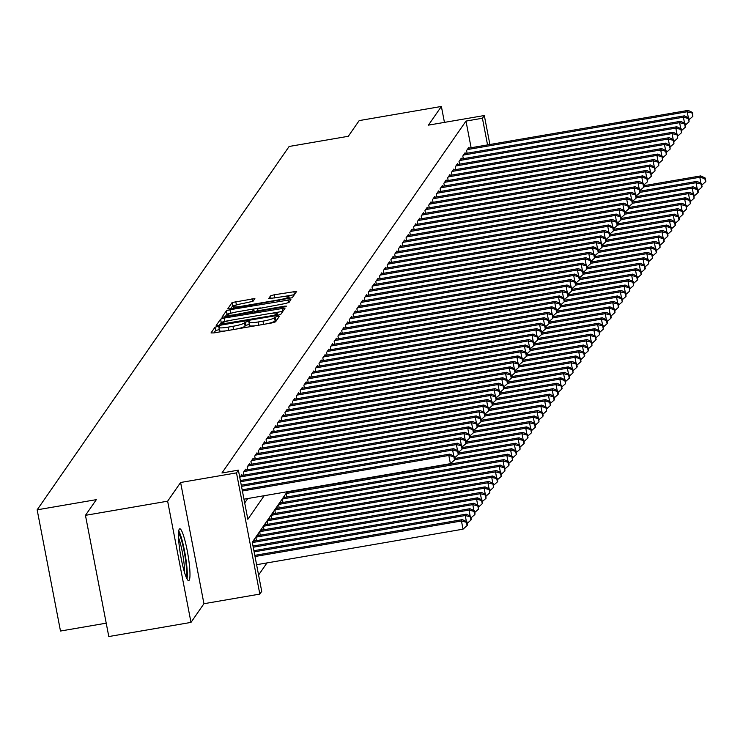 <?xml version="1.0" encoding="UTF-8"?>
<svg xmlns="http://www.w3.org/2000/svg" width="743" height="743" viewBox="0 0 743 743"><rect width="100%" height="100%" fill="white"/><g stroke="black" fill="none" stroke-linecap="round" stroke-linejoin="round"><path stroke-width="1.11" d="M217.485 326.483L214.968 327.245L211.021 332.938L213.882 332.92L271.966 322.926L275.56 321.83L279.507 316.137L277.51 316.156L274.483 317.651A10.578 1.477 -10.9 0 1 262.966 321.143L258.127 321.979A10.578 1.477 -10.9 0 1 248.924 322.267A10.578 1.477 -10.9 0 1 248.989 322.044L249.509 321.255L247.503 321.32L244.466 322.824A10.578 1.477 -10.9 0 1 232.958 326.307L228.11 327.143A10.578 1.477 -10.9 0 1 218.916 327.431A10.578 1.477 -10.9 0 1 218.971 327.208L219.501 326.418L217.485 326.483M219.334 329.613L215.6 330.524L213.947 332.91M277.074 319.648L275.114 320.93L274.483 317.651M249.342 324.44L245.608 325.36L245.097 326.093L244.466 322.824M179.314 529.146A26.274 3.669 80.2 0 0 180.939 557.148A26.274 3.669 80.2 0 0 188.694 580.599A26.274 3.669 80.2 0 0 189.149 580.255A26.274 3.669 80.2 0 0 187.524 552.253A26.274 3.669 80.2 0 0 179.778 528.802A26.274 3.669 80.2 0 0 179.314 529.146M254.886 298.575L232.132 302.494L227.729 308.884L230.609 308.791L292.296 297.702L296.698 291.321L274.139 294.795L270.536 295.881L268.641 298.658L281.281 296.894A8.842 1.235 -10.9 0 1 288.971 296.652A8.842 1.235 -10.9 0 1 279.294 299.754L241.048 306.339A8.842 1.235 -10.9 0 1 233.358 306.58A8.842 1.235 -10.9 0 1 243.035 303.469L253.01 301.286L254.886 298.575M471.118 147.736L465.982 121.081L482.421 118.248L484.315 115.527L489.897 144.504M85.454 515.336L167.639 501.181L190.988 622.402L108.794 636.547L85.454 515.336L96.33 499.649L37.15 509.828L289.129 146.473L348.309 136.285L359.185 120.598L441.379 106.453L428.423 125.14L484.315 115.527M190.988 622.402L203.944 603.715L180.605 482.495L167.639 501.181M180.605 482.495L236.497 472.882L238.382 470.152L247.846 519.292L264.202 495.702M465.982 121.081L221.943 472.985L238.382 470.152M224.182 318.06L220.587 319.146L216.185 325.536L219.055 325.453L277.148 315.45L280.743 314.363L285.126 308.039L224.182 318.06L224.813 321.338L221.219 322.425L219.129 325.434M221.981 317.14L226.364 310.825L229.958 309.729L290.922 299.643L289.027 302.42L285.433 303.506L258.276 308.651L257.004 310.518L259.883 310.425L284.411 306.209L286.426 306.144L283.891 306.961L221.999 317.27M444.444 122.381L441.379 106.453M241.995 475.446L241.846 474.638L239.813 477.563M245.784 469.994L245.627 469.177L243.36 472.455L243.871 475.13M249.564 464.542L249.407 463.725L247.14 466.994L247.651 469.669M253.354 459.081L253.196 458.273L250.92 461.542L251.44 464.217M257.134 453.629L256.976 452.812L254.71 456.091L255.22 458.756M260.914 448.168L260.756 447.36L258.49 450.629L259.001 453.304M264.703 442.717L264.545 441.899L262.27 445.178L262.79 447.853M268.483 437.255L268.325 436.447L266.059 439.717L266.57 442.391M272.263 431.804L272.114 430.986L269.839 434.265L270.359 436.94M276.052 426.352L275.894 425.535L273.628 428.804L274.139 431.479M279.832 420.891L279.674 420.074L277.408 423.352L277.919 426.027M283.622 415.439L283.464 414.622L281.188 417.891L281.708 420.566M287.402 409.978L287.244 409.17L284.978 412.439L285.488 415.114M291.182 404.526L291.033 403.709L288.758 406.988L289.278 409.662M294.971 399.065L294.813 398.257L292.538 401.526L293.058 404.201M298.751 393.614L298.593 392.796L296.327 396.075L296.838 398.75M302.54 388.152L302.382 387.344L300.107 390.614L300.627 393.288M306.32 382.701L306.162 381.883L303.896 385.162L304.407 387.837M310.1 377.249L309.942 376.432L307.676 379.701L308.187 382.376M313.89 371.788L313.732 370.98L311.456 374.249L311.976 376.924M317.67 366.336L317.512 365.519L315.246 368.797L315.756 371.463M321.45 360.875L321.301 360.067L319.026 363.336L319.546 366.011M325.239 355.423L325.081 354.606L322.806 357.885L323.326 360.559M329.019 349.962L328.861 349.154L326.595 352.423L327.106 355.098M332.808 344.511L332.65 343.693L330.375 346.972L330.895 349.647M336.588 339.059L336.43 338.241L334.164 341.511L334.675 344.185M340.368 333.598L340.21 332.78L337.944 336.059L338.455 338.734M344.158 328.146L344 327.329L341.724 330.607L342.244 333.273M347.938 322.685L347.78 321.877L345.514 325.146L346.024 327.821M351.718 317.233L351.569 316.416L349.294 319.694L349.814 322.369M355.507 311.772L355.349 310.964L353.083 314.233L353.594 316.908M359.287 306.32L359.129 305.503L356.863 308.782L357.374 311.456M363.076 300.859L362.918 300.051L360.643 303.32L361.163 305.995M366.856 295.408L366.698 294.59L364.432 297.869L364.943 300.543M370.636 289.956L370.478 289.138L368.212 292.408L368.723 295.082M374.426 284.495L374.268 283.687L371.992 286.956L372.512 289.631M378.206 279.043L378.048 278.226L375.782 281.504L376.292 284.17M381.986 273.582L381.837 272.774L379.562 276.043L380.082 278.718M385.775 268.13L385.617 267.313L383.351 270.591L383.862 273.266M389.555 262.669L389.397 261.861L387.131 265.13L387.642 267.805M393.344 257.217L393.186 256.4L390.911 259.678L391.431 262.353M397.124 251.766L396.966 250.948L394.7 254.217L395.211 256.892M400.904 246.304L400.746 245.487L398.48 248.766L398.991 251.44M404.694 240.853L404.536 240.035L402.26 243.314L402.78 245.979M408.474 235.392L408.316 234.584L406.049 237.853L406.56 240.528M412.254 229.94L412.105 229.123L409.83 232.401L410.35 235.076M416.043 224.479L415.885 223.671L413.619 226.94L414.13 229.615M419.823 219.027L419.665 218.21L417.399 221.488L417.91 224.163M423.612 213.575L423.454 212.758L421.179 216.027L421.699 218.702M427.392 208.114L427.234 207.297L424.968 210.575L425.479 213.25M431.172 202.663L431.024 201.845L428.748 205.114L429.268 207.789M434.961 197.201L434.804 196.393L432.528 199.663L433.048 202.337M438.741 191.75L438.584 190.932L436.317 194.211L436.828 196.886M442.531 186.289L442.373 185.481L440.097 188.75L440.618 191.425M446.311 180.837L446.153 180.02L443.887 183.298L444.398 185.973M450.091 175.376L449.933 174.568L447.667 177.837L448.178 180.512M453.88 169.924L453.722 169.107L451.447 172.385L451.967 175.06M457.66 164.472L457.502 163.655L455.236 166.924L455.747 169.599M461.44 159.011L461.292 158.203L459.016 161.472L459.536 164.147M465.229 153.56L465.072 152.742L462.796 156.021L463.316 158.686M244.698 502.955L247.763 498.534M467.096 153.234L466.585 150.56L468.852 147.29L469.009 148.098M258.583 575.026L266.978 562.915M254.617 540.969L254.459 540.152L252.425 543.087M256.484 540.644L255.973 537.978L258.239 534.7L258.397 535.517M260.273 535.192L259.753 532.517L262.028 529.248L262.186 530.056M264.053 529.74L263.542 527.066L265.808 523.787L265.966 524.604M267.842 524.279L267.322 521.605L269.598 518.335L269.746 519.143M271.622 518.828L271.111 516.153L273.378 512.874L273.535 513.692M275.402 513.367L274.891 510.692L277.158 507.423L277.315 508.231M279.192 507.915L278.671 505.24L280.947 501.962L281.105 502.779M282.972 502.454L282.461 499.779L284.727 496.51L284.885 497.327M286.761 497.002L286.241 494.327L288.145 491.587M37.15 509.828L60.489 631.039L106.221 623.173M287.281 491.736L252.267 542.223L261.722 591.363L259.836 594.094L236.497 472.882M203.944 603.715L259.836 594.094M487.557 144.913L482.421 118.248M219.603 330.486A10.578 1.477 -10.9 0 0 219.538 330.709A10.578 1.477 -10.9 0 0 225.918 330.849M236.506 329.028A10.578 1.477 -10.9 0 0 245.097 326.093M249.62 325.323A10.578 1.477 -10.9 0 0 249.555 325.545A10.578 1.477 -10.9 0 0 255.926 325.685M266.523 323.855A10.578 1.477 -10.9 0 0 275.114 320.93M282.832 311.345L270.87 313.407M230.256 320.4L224.813 321.338M221.126 324.106L274.121 315.311L277.176 313.769A10.578 1.477 -10.9 0 0 277.241 313.546A10.578 1.477 -10.9 0 0 268.037 313.834L233.181 319.834A10.578 1.477 -10.9 0 0 221.665 323.326L221.126 324.106M224.906 317.112L226.996 314.094L226.364 310.825M234.751 312.292L226.996 314.094M252.425 309.246L260.254 307.899M237.426 311.772A8.842 1.235 -10.9 0 0 227.748 314.874A8.842 1.235 -10.9 0 0 235.438 314.633L252.509 311.224L253.772 309.367L250.902 309.45L237.426 311.772M294.386 294.692L283.854 296.503M240.37 303.989L232.763 305.772L230.674 308.782M256.595 564.708L463.028 529.174L461.449 520.992L462.397 519.626L254.793 555.355M255.016 556.516L461.449 520.992L466.483 522.301L467.106 525.58L467.486 525.032L466.855 521.753L466.483 522.301M462.397 519.626L466.855 521.753M467.106 525.58L463.028 529.174M243.973 499.185L450.407 463.66L448.828 455.468L242.394 490.993M453.862 456.778L454.493 460.056L454.242 456.239L453.862 456.778L448.828 455.468L449.775 454.103L242.172 489.832M450.407 463.66L454.493 460.056M454.242 456.239L449.775 454.103M187.022 578.964A26.107 3.641 80.2 0 0 185.193 554.538A26.107 3.641 80.2 0 0 178.747 530.901M178.534 533.177A22.745 3.176 -99.8 0 1 184.728 554.612A22.745 3.176 -99.8 0 1 186.056 576.884M184.533 572.5A21.055 2.935 80.2 0 0 178.561 537.821M254.115 551.863L465.229 515.531L466.177 514.165L253.892 550.702M466.39 521.53L465.229 515.531L470.263 516.849L470.895 520.119L471.276 519.571L470.644 516.301L470.263 516.849M466.177 514.165L470.644 516.301M470.895 520.119L467.171 523.397M253.224 547.22L469.019 510.079L469.957 508.714L253.001 546.049M470.17 516.079L469.019 510.079L474.043 511.388L474.675 514.667L475.056 514.119L474.424 510.84L474.043 511.388M469.957 508.714L474.424 510.84M474.675 514.667L470.96 517.945M252.852 542.474L472.799 504.618L473.746 503.252L253.8 541.108M473.95 510.617L472.799 504.618L477.833 505.937L478.464 509.206L478.204 505.389L477.833 505.937M473.746 503.252L478.204 505.389M478.464 509.206L474.74 512.484M256.632 537.022L476.579 499.166L477.526 497.801L257.58 535.657M477.74 505.166L476.579 499.166L481.613 500.476L482.244 503.754L481.993 499.928L481.613 500.476M477.526 497.801L481.993 499.928M482.244 503.754L478.52 507.032M453.769 456.007L452.617 450.017L241.503 486.349M457.642 451.326L458.273 454.605L458.022 450.778L457.642 451.326L452.617 450.017L453.564 448.651L241.28 485.179M454.558 457.883L458.273 454.605M458.022 450.778L453.564 448.651M457.549 450.555L456.397 444.555L240.611 481.696M461.431 445.865L462.062 449.144L461.802 445.326L461.431 445.865L456.397 444.555L457.344 443.19L240.379 480.535M458.338 452.422L462.062 449.144M461.802 445.326L457.344 443.19M461.338 445.094L460.177 439.104L240.23 476.95M465.211 440.413L465.842 443.692L465.592 439.865L465.211 440.413L460.177 439.104L461.124 437.738L241.178 475.594M462.127 446.97L465.842 443.692M465.592 439.865L461.124 437.738M465.118 439.642L463.966 433.643L244.02 471.499M469 434.961L469.622 438.231L469.372 434.414L469 434.961L463.966 433.643L464.914 432.277L244.967 470.133M465.907 441.509L469.622 438.231M469.372 434.414L464.914 432.277M260.421 531.561L480.368 493.705L481.315 492.349L261.369 530.196M481.52 499.705L480.368 493.705L485.393 495.024L486.024 498.293L485.773 494.476L485.393 495.024M481.315 492.349L485.773 494.476M486.024 498.293L482.309 501.581M468.907 434.191L467.746 428.191L247.8 466.047M472.78 429.5L473.412 432.779L473.161 428.952L472.78 429.5L467.746 428.191L468.694 426.826L248.747 464.681M469.687 436.057L473.412 432.779M473.161 428.952L468.694 426.826M264.202 526.109L484.148 488.253L485.095 486.888L265.149 524.744M485.3 494.253L484.148 488.253L489.182 489.563L489.813 492.841L489.563 489.024L489.182 489.563M485.095 486.888L489.563 489.024M489.813 492.841L486.089 496.12M472.687 428.73L471.536 422.73L251.589 460.586M476.56 424.049L477.192 427.318L476.941 423.501L476.56 424.049L471.536 422.73L472.474 421.374L252.527 459.22M473.477 430.606L477.192 427.318M476.941 423.501L472.474 421.374M267.982 520.648L487.928 482.801L488.875 481.436L268.929 519.292M489.089 488.792L487.928 482.801L492.962 484.111L493.593 487.389L493.343 483.563L492.962 484.111M488.875 481.436L493.343 483.563M493.593 487.389L489.878 490.668M476.467 423.278L475.316 417.278L255.369 455.134M480.35 418.588L480.981 421.866L480.721 418.04L480.35 418.588L475.316 417.278L476.263 415.913L256.316 453.769M477.257 425.145L480.981 421.866M480.721 418.04L476.263 415.913M271.771 515.196L491.717 477.34L492.665 475.975L272.718 513.831M492.869 483.34L491.717 477.34L496.751 478.65L497.373 481.928L497.754 481.38L497.123 478.111L496.751 478.65M492.665 475.975L497.123 478.111M497.373 481.928L493.658 485.207M480.257 417.817L479.096 411.826L259.149 449.673M484.13 413.136L484.761 416.414L484.51 412.588L484.13 413.136L479.096 411.826L480.043 410.461L260.096 448.308M481.037 419.693L484.761 416.414M484.51 412.588L480.043 410.461M275.551 509.744L495.497 471.889L496.445 470.523L276.498 508.379M496.658 477.888L495.497 471.889L500.531 473.198L501.163 476.477L500.912 472.65L500.531 473.198M496.445 470.523L500.912 472.65M501.163 476.477L497.438 479.755M484.037 412.365L482.885 406.365L262.938 444.221M487.91 407.675L488.541 410.953L488.29 407.136L487.91 407.675L482.885 406.365L483.832 405L263.886 442.856M484.826 414.232L488.541 410.953M488.29 407.136L483.832 405M279.34 504.283L499.287 466.428L500.225 465.062L280.278 502.918M500.438 472.427L499.287 466.428L504.311 467.746L504.943 471.016L504.692 467.198L504.311 467.746M500.225 465.062L504.692 467.198M504.943 471.016L501.228 474.294M487.817 406.904L486.665 400.914L266.718 438.76M491.699 402.223L492.33 405.502L492.08 401.675L491.699 402.223L486.665 400.914L487.612 399.548L267.666 437.404M488.606 408.78L492.33 405.502M492.08 401.675L487.612 399.548M283.12 498.832L503.067 460.976L504.014 459.611L284.067 497.466M504.218 466.976L503.067 460.976L508.101 462.285L508.732 465.564L509.104 465.016L508.472 461.737L508.101 462.285M504.014 459.611L508.472 461.737M508.732 465.564L505.008 468.842M491.606 401.452L490.445 395.452L270.498 433.308M495.479 396.762L496.11 400.04L495.86 396.223L495.479 396.762L490.445 395.452L491.392 394.087L271.446 431.943M492.395 403.319L496.11 400.04M495.86 396.223L491.392 394.087M286.9 493.371L506.847 455.515L507.794 454.159L287.847 492.005M508.008 461.514L506.847 455.515L511.881 456.834L512.512 460.103L512.261 456.286L511.881 456.834M507.794 454.159L512.261 456.286M512.512 460.103L508.797 463.391M495.386 396L494.234 390.001L274.288 427.857M499.268 391.31L499.89 394.589L499.64 390.762L499.268 391.31L494.234 390.001L495.182 388.635L275.235 426.491M496.175 397.867L499.89 394.589M499.64 390.762L495.182 388.635M454.753 459.676L510.636 450.063L511.583 448.698L454.679 458.496M511.788 456.063L510.636 450.063L515.661 451.373L516.292 454.651L516.673 454.103L516.041 450.834L515.661 451.373M511.583 448.698L516.041 450.834M516.292 454.651L512.577 457.929M499.175 390.539L498.014 384.54L278.068 422.395M503.048 385.858L503.68 389.128L503.429 385.311L503.048 385.858L498.014 384.54L498.962 383.174L279.015 421.03M499.955 392.406L503.68 389.128M503.429 385.311L498.962 383.174M458.533 454.224L514.416 444.611L515.363 443.246L458.459 453.035M515.568 450.602L514.416 444.611L519.45 445.921L520.081 449.199L519.831 445.373L519.45 445.921M515.363 443.246L519.831 445.373M520.081 449.199L516.357 452.478M502.955 385.088L501.804 379.088L281.857 416.944M506.828 380.397L507.46 383.676L507.209 379.849L506.828 380.397L501.804 379.088L502.742 377.723L282.795 415.578M503.745 386.954L507.46 383.676M507.209 379.849L502.742 377.723M462.322 448.772L518.196 439.15L519.143 437.785L462.239 447.583M519.357 445.15L518.196 439.15L523.23 440.46L523.861 443.738L524.242 443.19L523.611 439.921L523.23 440.46M519.143 437.785L523.611 439.921M523.861 443.738L520.146 447.017M506.735 379.627L505.584 373.627L285.637 411.483M510.617 374.946L511.249 378.215L510.989 374.398L510.617 374.946L505.584 373.627L506.531 372.271L286.584 410.117M507.525 381.503L511.249 378.215M510.989 374.398L506.531 372.271M466.102 443.311L521.985 433.698L522.933 432.333L466.028 442.122M523.137 439.689L521.985 433.698L527.019 435.008L527.641 438.286L528.022 437.738L527.391 434.46L527.019 435.008M522.933 432.333L527.391 434.46M527.641 438.286L523.926 441.565M510.525 374.175L509.364 368.175L289.417 406.031M514.397 369.485L515.029 372.763L514.778 368.946L514.397 369.485L509.364 368.175L510.311 366.81L290.364 404.666M511.314 376.042L515.029 372.763M514.778 368.946L510.311 366.81M469.892 437.859L525.765 428.237L526.713 426.872L469.808 436.67M526.926 434.237L525.765 428.237L530.799 429.556L531.431 432.825L531.18 429.008L530.799 429.556M526.713 426.872L531.18 429.008M531.431 432.825L527.706 436.104M514.305 368.714L513.153 362.723L293.206 400.57M518.177 364.033L518.809 367.311L518.558 363.485L518.177 364.033L513.153 362.723L514.1 361.358L294.154 399.214M515.094 370.59L518.809 367.311M518.558 363.485L514.1 361.358M473.672 432.398L529.555 422.786L530.493 421.42L473.588 431.209M530.706 428.785L529.555 422.786L534.579 424.095L535.211 427.374L535.592 426.826L534.96 423.547L534.579 424.095M530.493 421.42L534.96 423.547M535.211 427.374L531.496 430.652M518.085 363.262L516.933 357.262L296.986 395.118M521.967 358.572L522.598 361.85L522.348 358.033L521.967 358.572L516.933 357.262L517.88 355.897L297.934 393.753M518.874 365.129L522.598 361.85M522.348 358.033L517.88 355.897M477.452 426.946L533.335 417.325L534.282 415.959L477.377 425.758M534.486 423.324L533.335 417.325L538.369 418.643L539 421.913L538.74 418.095L538.369 418.643M534.282 415.959L538.74 418.095M539 421.913L535.276 425.191M521.874 357.801L520.713 351.81L300.776 389.666M525.747 353.12L526.378 356.399L526.128 352.572L525.747 353.12L520.713 351.81L521.66 350.445L301.714 388.301M522.663 359.677L526.378 356.399M526.128 352.572L521.66 350.445M481.241 421.485L537.115 411.873L538.062 410.507L481.158 420.306M538.276 417.872L537.115 411.873L542.149 413.182L542.78 416.461L543.161 415.913L542.529 412.634L542.149 413.182M538.062 410.507L542.529 412.634M542.78 416.461L539.065 419.739M525.654 352.349L524.502 346.349L304.556 384.205M529.536 347.668L530.158 350.937L529.908 347.12L529.536 347.668L524.502 346.349L525.45 344.984L305.503 382.84M526.443 354.216L530.158 350.937M529.908 347.12L525.45 344.984M485.021 416.034L540.904 406.412L541.851 405.056L484.947 414.845M542.056 412.411L540.904 406.412L545.929 407.731L546.56 411.009L546.309 407.183L545.929 407.731M541.851 405.056L546.309 407.183M546.56 411.009L542.845 414.288M529.443 346.897L528.282 340.898L308.336 378.754M533.316 342.207L533.948 345.486L533.697 341.659L533.316 342.207L528.282 340.898L529.23 339.532L309.283 377.388M530.223 348.764L533.948 345.486M533.697 341.659L529.23 339.532M488.801 410.582L544.684 400.96L545.631 399.595L488.727 409.393M545.836 406.96L544.684 400.96L549.718 402.269L550.349 405.548L550.099 401.731L549.718 402.269M545.631 399.595L550.099 401.731M550.349 405.548L546.625 408.826M533.223 341.436L532.072 335.437L312.125 373.292M537.096 336.755L537.728 340.025L537.477 336.207L537.096 336.755L532.072 335.437L533.01 334.081L313.063 371.927M534.013 343.312L537.728 340.025M537.477 336.207L533.01 334.081M492.59 405.121L548.473 395.508L549.411 394.143L492.507 403.932M549.625 401.499L548.473 395.508L553.498 396.818L554.129 400.096L554.51 399.548L553.879 396.27L553.498 396.818M549.411 394.143L553.879 396.27M554.129 400.096L550.414 403.375M537.003 335.985L535.852 329.985L315.905 367.841M540.885 331.294L541.517 334.573L541.257 330.746L540.885 331.294L535.852 329.985L536.799 328.62L316.852 366.475M537.793 337.851L541.517 334.573M541.257 330.746L536.799 328.62M496.37 399.669L552.253 390.047L553.201 388.682L496.296 398.48M553.405 396.047L552.253 390.047L557.287 391.357L557.919 394.635L558.29 394.087L557.659 390.818L557.287 391.357M553.201 388.682L557.659 390.818M557.919 394.635L554.194 397.914M540.793 330.524L539.632 324.533L319.685 362.38M544.665 325.843L545.297 329.121L545.046 325.295L544.665 325.843L539.632 324.533L540.579 323.168L320.632 361.014M541.582 332.4L545.297 329.121M545.046 325.295L540.579 323.168M500.16 394.208L556.033 384.595L556.981 383.23L500.076 393.019M557.194 390.595L556.033 384.595L561.067 385.905L561.699 389.183L562.08 388.635L561.448 385.357L561.067 385.905M556.981 383.23L561.448 385.357M561.699 389.183L557.974 392.462M544.573 325.072L543.421 319.072L323.474 356.928M548.445 320.382L549.077 323.66L548.826 319.843L548.445 320.382L543.421 319.072L544.368 317.707L324.422 355.563M545.362 326.939L549.077 323.66M548.826 319.843L544.368 317.707M503.94 388.756L559.823 379.134L560.761 377.769L503.856 387.567M560.974 385.134L559.823 379.134L564.847 380.453L565.479 383.722L565.228 379.905L564.847 380.453M560.761 377.769L565.228 379.905M565.479 383.722L561.764 387.001M548.353 319.611L547.201 313.62L327.254 351.467M552.235 314.93L552.866 318.208L552.616 314.382L552.235 314.93L547.201 313.62L548.148 312.255L328.202 350.111M549.142 321.487L552.866 318.208M552.616 314.382L548.148 312.255M507.72 383.295L563.603 373.683L564.55 372.317L507.645 382.116M564.754 379.682L563.603 373.683L568.636 374.992L569.268 378.271L569.64 377.723L569.008 374.444L568.636 374.992M564.55 372.317L569.008 374.444M569.268 378.271L565.544 381.549M552.142 314.159L550.99 308.159L331.044 346.015M556.015 309.469L556.646 312.747L556.396 308.93L556.015 309.469L550.99 308.159L551.928 306.794L331.982 344.65M552.931 316.026L556.646 312.747M556.396 308.93L551.928 306.794M511.509 377.843L567.383 368.222L568.33 366.866L511.425 376.655M568.544 374.221L567.383 368.222L572.416 369.54L573.048 372.81L572.797 368.992L572.416 369.54M568.33 366.866L572.797 368.992M573.048 372.81L569.333 376.097M555.922 308.707L554.77 302.707L334.824 340.563M559.804 304.017L560.436 307.296L560.176 303.469L559.804 304.017L554.77 302.707L555.718 301.342L335.771 339.198M556.711 310.574L560.436 307.296M560.176 303.469L555.718 301.342M515.289 372.382L571.172 362.77L572.119 361.404L515.215 371.203M572.324 368.769L571.172 362.77L576.196 364.079L576.828 367.358L577.209 366.81L576.577 363.541L576.196 364.079M572.119 361.404L576.577 363.541M576.828 367.358L573.113 370.636M559.711 303.246L558.55 297.246L338.604 335.102M563.584 298.565L564.216 301.834L563.965 298.017L563.584 298.565L558.55 297.246L559.498 295.881L339.551 333.737M560.491 305.113L564.216 301.834M563.965 298.017L559.498 295.881M519.069 366.931L574.952 357.318L575.899 355.953L518.995 365.742M576.113 363.308L574.952 357.318L579.986 358.628L580.617 361.906L580.998 361.358L580.367 358.08L579.986 358.628M575.899 355.953L580.367 358.08M580.617 361.906L576.893 365.184M563.491 297.794L562.34 291.795L342.393 329.651M567.364 293.104L567.996 296.383L567.745 292.556L567.364 293.104L562.34 291.795L563.278 290.429L343.34 328.285M564.281 299.661L567.996 296.383M567.745 292.556L563.278 290.429M522.858 361.479L578.741 351.857L579.679 350.492L522.775 360.29M579.893 357.857L578.741 351.857L583.766 353.166L584.397 356.445L584.778 355.897L584.147 352.628L583.766 353.166M579.679 350.492L584.147 352.628M584.397 356.445L580.682 359.723M567.271 292.333L566.12 286.334L346.173 324.189M571.153 287.652L571.785 290.922L571.525 287.104L571.153 287.652L566.12 286.334L567.067 284.978L347.12 322.824M568.061 294.209L571.785 290.922M571.525 287.104L567.067 284.978M526.638 356.018L582.521 346.405L583.469 345.04L526.564 354.829M583.673 352.396L582.521 346.405L587.555 347.715L588.187 350.993L588.558 350.445L587.927 347.167L587.555 347.715M583.469 345.04L587.927 347.167M588.187 350.993L584.462 354.272M571.061 286.882L569.9 280.882L349.953 318.738M574.933 282.191L575.565 285.47L575.314 281.653L574.933 282.191L569.9 280.882L570.847 279.517L350.9 317.372M571.85 288.748L575.565 285.47M575.314 281.653L570.847 279.517M530.428 350.566L586.301 340.944L587.249 339.579L530.344 349.377M587.462 346.944L586.301 340.944L591.335 342.263L591.967 345.532L591.716 341.715L591.335 342.263M587.249 339.579L591.716 341.715M591.967 345.532L588.242 348.811M574.841 281.421L573.689 275.43L353.742 313.277M578.713 276.74L579.345 280.018L579.094 276.192L578.713 276.74L573.689 275.43L574.636 274.065L354.69 311.921M575.63 283.297L579.345 280.018M579.094 276.192L574.636 274.065M534.208 345.105L590.091 335.492L591.038 334.127L534.124 343.916M591.242 341.492L590.091 335.492L595.115 336.802L595.747 340.08L596.127 339.532L595.496 336.254L595.115 336.802M591.038 334.127L595.496 336.254M595.747 340.08L592.032 343.359M578.63 275.969L577.469 269.969L357.522 307.825M582.503 271.279L583.134 274.557L582.884 270.74L582.503 271.279L577.469 269.969L578.416 268.604L358.47 306.46M579.41 277.836L583.134 274.557M582.884 270.74L578.416 268.604M537.988 339.653L593.871 330.031L594.818 328.675L537.913 338.464M595.022 336.031L593.871 330.031L598.904 331.35L599.536 334.619L599.276 330.802L598.904 331.35M594.818 328.675L599.276 330.802M599.536 334.619L595.812 337.907M582.41 270.508L581.258 264.517L361.312 302.373M586.283 265.827L586.914 269.105L586.664 265.279L586.283 265.827L581.258 264.517L582.196 263.152L362.25 301.008M583.199 272.384L586.914 269.105M586.664 265.279L582.196 263.152M541.777 334.192L597.651 324.58L598.598 323.214L541.693 333.013M598.812 330.579L597.651 324.58L602.684 325.889L603.316 329.168L603.065 325.341L602.684 325.889M598.598 323.214L603.065 325.341M603.316 329.168L599.601 332.446M586.19 265.056L585.038 259.056L365.092 296.912M590.072 260.375L590.704 263.644L590.444 259.827L590.072 260.375L585.038 259.056L585.986 257.691L366.039 295.547M586.979 266.923L590.704 263.644M590.444 259.827L585.986 257.691M545.557 328.74L601.44 319.118L602.387 317.763L545.483 327.552M602.592 325.118L601.44 319.118L606.464 320.437L607.096 323.716L607.477 323.168L606.845 319.889L606.464 320.437M602.387 317.763L606.845 319.889M607.096 323.716L603.381 326.994M589.979 259.604L588.818 253.604L368.872 291.46M593.852 254.914L594.484 258.192L594.233 254.366L593.852 254.914L588.818 253.604L589.766 252.239L369.819 290.095M590.759 261.471L594.484 258.192M594.233 254.366L589.766 252.239M549.337 323.289L605.22 313.667L606.167 312.301L549.263 322.1M606.381 319.666L605.22 313.667L610.254 314.976L610.885 318.255L611.266 317.707L610.635 314.438L610.254 314.976M606.167 312.301L610.635 314.438M610.885 318.255L607.161 321.533M593.759 254.143L592.608 248.143L372.661 285.999M597.632 249.462L598.264 252.731L598.013 248.914L597.632 249.462L592.608 248.143L593.555 246.787L373.608 284.634M594.549 256.019L598.264 252.731M598.013 248.914L593.555 246.787M553.126 317.828L609.009 308.215L609.947 306.85L553.043 316.639M610.161 314.205L609.009 308.215L614.034 309.525L614.665 312.803L615.046 312.255L614.415 308.977L614.034 309.525M609.947 306.85L614.415 308.977M614.665 312.803L610.95 316.081M597.539 248.691L596.388 242.692L376.441 280.548M601.421 244.001L602.053 247.28L601.793 243.463L601.421 244.001L596.388 242.692L597.335 241.326L377.388 279.182M598.329 250.558L602.053 247.28M601.793 243.463L597.335 241.326M556.906 312.376L612.789 302.754L613.737 301.389L556.832 311.187M613.941 308.754L612.789 302.754L617.823 304.063L618.455 307.342L618.826 306.794L618.195 303.525L617.823 304.063M613.737 301.389L618.195 303.525M618.455 307.342L614.73 310.62M601.328 243.23L600.168 237.24L380.221 275.086M605.201 238.549L605.833 241.828L605.582 238.001L605.201 238.549L600.168 237.24L601.115 235.875L381.168 273.721M602.118 245.106L605.833 241.828M605.582 238.001L601.115 235.875M560.696 306.915L616.569 297.302L617.517 295.937L560.612 305.726M617.73 303.302L616.569 297.302L621.603 298.612L622.235 301.89L621.984 298.064L621.603 298.612M617.517 295.937L621.984 298.064M622.235 301.89L618.51 305.169M605.108 237.779L603.957 231.779L384.01 269.635M608.991 233.088L609.613 236.367L609.362 232.55L608.991 233.088L603.957 231.779L604.904 230.414L384.958 268.269M605.898 239.645L609.613 236.367M609.362 232.55L604.904 230.414M564.476 301.463L620.359 291.841L621.306 290.476L564.401 300.274M621.51 297.841L620.359 291.841L625.383 293.16L626.015 296.429L625.764 292.612L625.383 293.16M621.306 290.476L625.764 292.612M626.015 296.429L622.3 299.708M608.898 232.318L607.737 226.327L387.79 264.174M612.771 227.637L613.402 230.915L613.151 227.089L612.771 227.637L607.737 226.327L608.684 224.962L388.738 262.818M609.678 234.194L613.402 230.915M613.151 227.089L608.684 224.962M568.256 296.002L624.139 286.389L625.086 285.024L568.181 294.822M625.29 292.389L624.139 286.389L629.172 287.699L629.804 290.977L629.553 287.151L629.172 287.699M625.086 285.024L629.553 287.151M629.804 290.977L626.08 294.256M612.678 226.866L611.526 220.866L391.58 258.722M616.551 222.185L617.182 225.454L616.931 221.637L616.551 222.185L611.526 220.866L612.464 219.501L392.518 257.357M613.467 228.733L617.182 225.454M616.931 221.637L612.464 219.501M572.045 290.55L627.919 280.928L628.866 279.572L571.961 289.361M629.08 286.928L627.919 280.928L632.952 282.247L633.584 285.516L633.333 281.699L632.952 282.247M628.866 279.572L633.333 281.699M633.584 285.516L629.869 288.804M616.458 221.414L615.306 215.414L395.36 253.27M620.34 216.724L620.972 220.002L620.711 216.176L620.34 216.724L615.306 215.414L616.253 214.049L396.307 251.905M617.247 223.281L620.972 220.002M620.711 216.176L616.253 214.049M575.825 285.098L631.708 275.477L632.655 274.111L575.751 283.91M632.86 281.476L631.708 275.477L636.742 276.786L637.364 280.065L637.745 279.517L637.113 276.247L636.742 276.786M632.655 274.111L637.113 276.247M637.364 280.065L633.649 283.343M620.247 215.953L619.086 209.953L399.14 247.809M624.12 211.272L624.752 214.541L624.501 210.724L624.12 211.272L619.086 209.953L620.034 208.588L400.087 246.444M621.027 217.82L624.752 214.541M624.501 210.724L620.034 208.588M579.614 279.637L635.488 270.025L636.435 268.66L579.531 278.449M636.649 276.015L635.488 270.025L640.522 271.334L641.153 274.613L640.903 270.786L640.522 271.334M636.435 268.66L640.903 270.786M641.153 274.613L637.429 277.891M624.027 210.501L622.875 204.501L402.929 242.357M627.9 205.811L628.532 209.089L628.281 205.263L627.9 205.811L622.875 204.501L623.823 203.136L403.876 240.992M624.817 212.368L628.532 209.089M628.281 205.263L623.823 203.136M583.394 274.186L639.277 264.564L640.215 263.198L583.311 272.997M640.429 270.563L639.277 264.564L644.302 265.873L644.933 269.152L645.314 268.604L644.683 265.335L644.302 265.873M640.215 263.198L644.683 265.335M644.933 269.152L641.218 272.43M627.807 205.04L626.655 199.04L406.709 236.896M631.689 200.359L632.321 203.628L632.07 199.811L631.689 200.359L626.655 199.04L627.603 197.684L407.656 235.531M628.597 206.916L632.321 203.628M632.07 199.811L627.603 197.684M587.174 268.725L643.057 259.112L644.005 257.747L587.1 267.536M644.209 265.102L643.057 259.112L648.091 260.421L648.723 263.7L648.463 259.874L648.091 260.421M644.005 257.747L648.463 259.874M648.723 263.7L644.998 266.978M631.596 199.588L630.435 193.589L410.489 231.444M635.469 194.898L636.101 198.177L635.85 194.36L635.469 194.898L630.435 193.589L631.383 192.223L411.436 230.079M632.386 201.455L636.101 198.177M635.85 194.36L631.383 192.223M590.964 263.273L646.837 253.651L647.785 252.286L590.88 262.084M647.998 259.651L646.837 253.651L651.871 254.97L652.503 258.239L652.252 254.422L651.871 254.97M647.785 252.286L652.252 254.422M652.503 258.239L648.788 261.517M635.376 194.127L634.225 188.137L414.278 225.983M639.259 189.446L639.881 192.725L639.63 188.898L639.259 189.446L634.225 188.137L635.172 186.772L415.226 224.627M636.166 196.003L639.881 192.725M639.63 188.898L635.172 186.772M594.744 257.812L650.627 248.199L651.574 246.834L594.669 256.623M651.778 254.199L650.627 248.199L655.651 249.509L656.283 252.787L656.663 252.239L656.032 248.961L655.651 249.509M651.574 246.834L656.032 248.961M656.283 252.787L652.568 256.066M639.166 188.676L638.005 182.676L418.058 220.532M643.039 183.985L643.67 187.264L643.419 183.447L643.039 183.985L638.005 182.676L638.952 181.311L419.006 219.166M639.946 190.542L643.67 187.264M643.419 183.447L638.952 181.311M598.524 252.36L654.407 242.738L655.354 241.382L598.449 251.171M655.558 248.738L654.407 242.738L659.44 244.057L660.072 247.326L659.821 243.509L659.44 244.057M655.354 241.382L659.821 243.509M660.072 247.326L656.348 250.614M642.946 183.224L641.794 177.224L421.848 215.08M646.819 178.534L647.45 181.812L647.199 177.986L646.819 178.534L641.794 177.224L642.732 175.859L422.786 213.715M643.735 185.091L647.45 181.812M647.199 177.986L642.732 175.859M602.313 246.899L658.187 237.286L659.134 235.921L602.229 245.719M659.347 243.286L658.187 237.286L663.22 238.596L663.852 241.874L664.233 241.326L663.601 238.048L663.22 238.596M659.134 235.921L663.601 238.048M663.852 241.874L660.137 245.153M646.726 177.763L645.574 171.763L425.628 209.619M650.608 173.082L651.24 176.351L650.979 172.534L650.608 173.082L645.574 171.763L646.521 170.398L426.575 208.254M647.515 179.63L651.24 176.351M650.979 172.534L646.521 170.398M606.093 241.447L661.976 231.835L662.923 230.469L606.019 240.258M663.127 237.825L661.976 231.835L667.01 233.144L667.632 236.423L668.013 235.875L667.381 232.596L667.01 233.144M662.923 230.469L667.381 232.596M667.632 236.423L663.917 239.701M650.515 172.311L649.354 166.311L429.408 204.167M654.388 167.621L655.02 170.899L654.769 167.073L654.388 167.621L649.354 166.311L650.301 164.946L430.355 202.802M651.305 174.178L655.02 170.899M654.769 167.073L650.301 164.946M609.882 235.995L665.756 226.374L666.703 225.008L609.799 234.807M666.917 232.373L665.756 226.374L670.79 227.683L671.421 230.962L671.802 230.414L671.17 227.144L670.79 227.683M666.703 225.008L671.17 227.144M671.421 230.962L667.697 234.24M654.295 166.85L653.143 160.85L433.197 198.706M658.168 162.169L658.8 165.438L658.549 161.621L658.168 162.169L653.143 160.85L654.091 159.494L434.144 197.341M655.085 168.726L658.8 165.438M658.549 161.621L654.091 159.494M613.662 230.534L669.545 220.922L670.483 219.556L613.579 229.346M670.697 226.912L669.545 220.922L674.57 222.231L675.201 225.51L675.582 224.962L674.95 221.683L674.57 222.231M670.483 219.556L674.95 221.683M675.201 225.51L671.486 228.788M658.075 161.398L656.923 155.398L436.977 193.254M661.957 156.708L662.589 159.986L662.338 156.169L661.957 156.708L656.923 155.398L657.871 154.033L437.924 191.889M658.865 163.265L662.589 159.986M662.338 156.169L657.871 154.033M617.442 225.083L673.325 215.461L674.272 214.095L617.368 223.894M674.477 221.46L673.325 215.461L678.359 216.77L678.991 220.049L679.362 219.501L678.73 216.232L678.359 216.77M674.272 214.095L678.73 216.232M678.991 220.049L675.266 223.327M661.864 155.937L660.703 149.947L440.766 187.793M665.737 151.256L666.369 154.535L666.118 150.708L665.737 151.256L660.703 149.947L661.651 148.581L441.704 186.428M662.654 157.813L666.369 154.535M666.118 150.708L661.651 148.581M621.232 219.622L677.105 210.009L678.053 208.644L621.148 218.433M678.266 216.009L677.105 210.009L682.139 211.318L682.771 214.597L683.151 214.049L682.52 210.771L682.139 211.318M678.053 208.644L682.52 210.771M682.771 214.597L679.056 217.875M665.644 150.485L664.493 144.486L444.546 182.341M669.527 145.795L670.149 149.074L669.898 145.256L669.527 145.795L664.493 144.486L665.44 143.12L445.494 180.976M666.434 152.352L670.149 149.074M669.898 145.256L665.44 143.12M625.012 214.17L680.894 204.548L681.842 203.183L624.937 212.981M682.046 210.548L680.894 204.548L685.919 205.867L686.551 209.136L686.3 205.319L685.919 205.867M681.842 203.183L686.3 205.319M686.551 209.136L682.836 212.414M669.434 145.024L668.273 139.034L448.326 176.88M673.307 140.343L673.938 143.622L673.687 139.795L673.307 140.343L668.273 139.034L669.22 137.669L449.274 175.524M670.214 146.9L673.938 143.622M673.687 139.795L669.22 137.669M628.792 208.709L684.674 199.096L685.622 197.731L628.717 207.529M685.826 205.096L684.674 199.096L689.708 200.406L690.34 203.684L690.089 199.858L689.708 200.406M685.622 197.731L690.089 199.858M690.34 203.684L686.616 206.963M673.214 139.573L672.062 133.573L452.115 171.429M677.087 134.892L677.718 138.161L677.467 134.344L677.087 134.892L672.062 133.573L673 132.208L453.054 170.063M674.003 141.439L677.718 138.161M677.467 134.344L673 132.208M632.581 203.257L688.464 193.635L689.402 192.279L632.497 202.068M689.615 199.635L688.464 193.635L693.488 194.954L694.12 198.223L693.869 194.406L693.488 194.954M689.402 192.279L693.869 194.406M694.12 198.223L690.405 201.511M676.994 134.121L675.842 128.121L455.896 165.977M680.876 129.431L681.507 132.709L681.247 128.883L680.876 129.431L675.842 128.121L676.789 126.756L456.843 164.612M677.783 135.988L681.507 132.709M681.247 128.883L676.789 126.756M636.361 197.805L692.244 188.183L693.191 186.818L636.287 196.616M693.395 194.183L692.244 188.183L697.278 189.493L697.909 192.771L698.281 192.223L697.649 188.954L697.278 189.493M693.191 186.818L697.649 188.954M697.909 192.771L694.185 196.05M680.783 128.66L679.622 122.66L459.676 160.516M684.656 123.979L685.287 127.248L685.037 123.431L684.656 123.979L679.622 122.66L680.569 121.295L460.623 159.151M681.572 130.527L685.287 127.248M685.037 123.431L680.569 121.295M640.15 192.344L696.024 182.732L696.971 181.366L640.067 191.155M697.185 188.722L696.024 182.732L701.058 184.041L701.689 187.32L702.07 186.772L701.438 183.493L701.058 184.041M696.971 181.366L701.438 183.493M701.689 187.32L697.965 190.598M684.563 123.208L683.411 117.208L463.465 155.064M688.436 118.518L689.067 121.796L688.817 117.97L688.436 118.518L683.411 117.208L684.359 115.843L464.412 153.699M685.352 125.075L689.067 121.796M688.817 117.97L684.359 115.843M643.93 186.892L699.813 177.271L700.751 175.905L643.847 185.704M700.965 183.27L699.813 177.271L704.838 178.58L705.469 181.859L705.85 181.311L705.218 178.041L704.838 178.58M700.751 175.905L705.218 178.041M705.469 181.859L701.754 185.137M688.343 117.747L687.191 111.747L467.245 149.603M692.225 113.066L692.857 116.345L692.606 112.518L692.225 113.066L687.191 111.747L688.139 110.391L468.192 148.238M689.132 119.623L692.857 116.345M692.606 112.518L688.139 110.391M215.6 330.524L214.968 327.245M275.625 320.196L274.994 316.917M245.608 325.36L244.976 322.081M228.733 330.366L228.11 327.143M233.571 329.53L232.958 326.307M258.75 325.202L258.127 321.979M263.589 324.366L262.966 321.143M282.888 311.271L282.275 308.057M221.219 322.425L220.587 319.146M221.312 325.062L221.145 324.189M223.253 324.728L223.132 324.087M274.241 315.951L274.121 315.311M276.823 315.506L276.637 314.549M277.483 315.394L277.176 313.769M230.59 313.007L229.958 309.729M288.609 302.68L288.043 299.735M257.004 310.518L257.208 311.549L257.05 310.574M260.004 311.066L259.883 310.425M284.532 306.831L284.411 306.209M235.559 315.273L235.438 314.633M249.035 312.961L248.914 312.32M252.722 312.32L252.509 311.224M254.264 312.06L253.753 309.432M241.178 306.98L241.048 306.339M279.414 300.395L279.294 299.754M271.065 298.64L270.536 295.881M274.752 298.017L274.139 294.795M294.442 294.618L293.819 291.405M232.763 305.772L232.132 302.494M236.367 304.676L235.735 301.407M252.601 301.547L252.035 298.602M219.538 330.709L218.916 327.431M249.555 325.545L248.924 322.267M221.293 325.062L221.117 324.152M277.594 315.376L277.241 313.546M228.073 316.564L227.748 314.874M254.292 312.051L253.772 309.367M233.683 308.261L233.358 306.58M289.361 298.677L288.971 296.652"/></g></svg>
